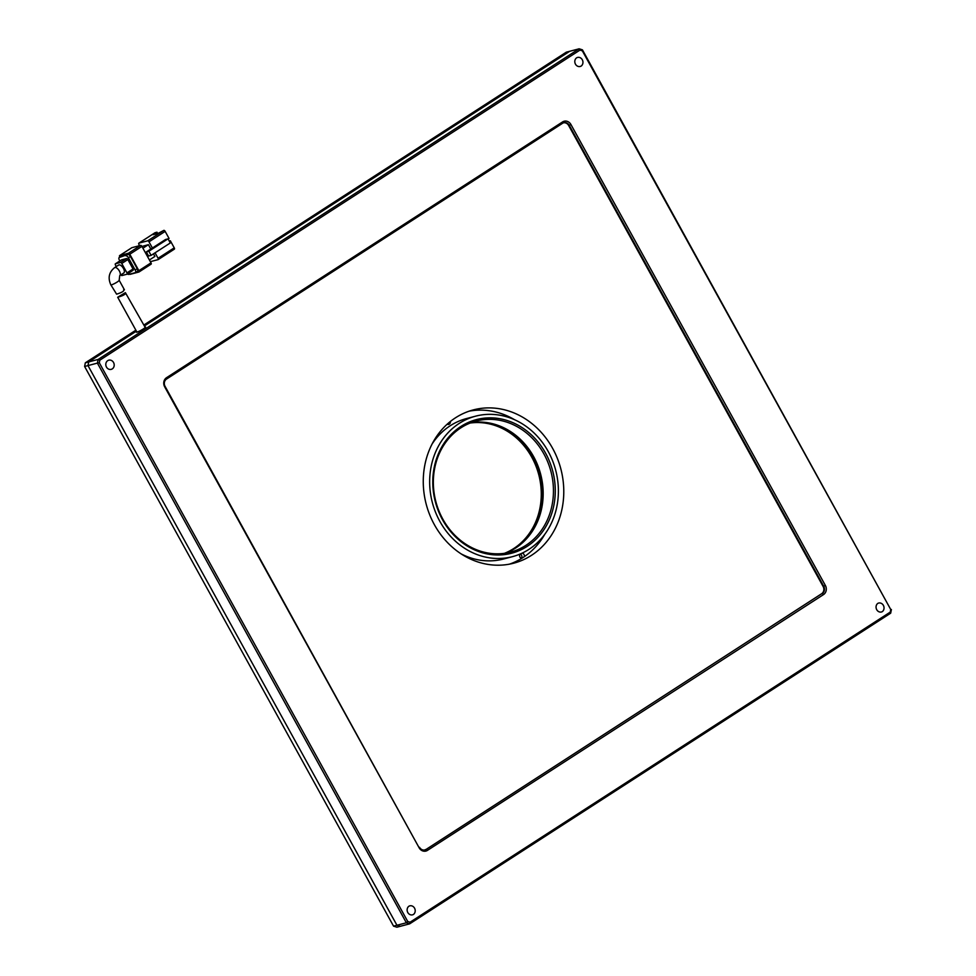 <?xml version="1.0" encoding="UTF-8"?>
<svg xmlns="http://www.w3.org/2000/svg" width="976" height="976" viewBox="0 0 976 976"><rect width="100%" height="100%" fill="white"/><g stroke="black" fill="none" stroke-linecap="round" stroke-linejoin="round"><path stroke-width="1.46" d="M470.761 422.803A67.747 59.475 -104.8 0 1 538.166 468.346A67.747 59.475 -104.8 0 1 514.938 548.244A67.747 59.475 -104.8 0 1 505.117 553.233M470.151 423.035A67.747 59.475 -104.8 0 1 537.032 469.017A67.747 59.475 -104.8 0 1 513.681 548.573A67.747 59.475 -104.8 0 1 504.47 553.319M84.607 366.476L87.986 365.585L88.706 361.925L136.396 331.132L88.706 361.925L87.986 365.585L396.951 925.26L400.27 926.309L396.878 927.2L393.56 926.151L84.607 366.476L85.327 362.816L135.871 330.181M582.33 50.825L890.746 609.524L890.234 612.111L410.066 922.21L407.724 921.478L99.308 362.779L99.808 360.193L579.976 50.081L582.33 50.825L582.44 49.849L579.122 48.8L569.716 51.277L144.387 325.972L569.716 51.277L566.324 52.167L143.862 325.02M407.724 921.478L406.358 922.784L409.676 923.833L400.27 926.309L396.951 925.26L393.56 926.151M99.808 360.193L98.125 359.449L85.327 362.816M123.501 273.109A4.746 2.184 -122.9 0 0 123.806 272.987A4.746 2.184 -122.9 0 0 123.244 268.119A4.746 2.184 -122.9 0 0 118.95 264.886A4.746 2.184 -122.9 0 0 118.657 265.008A4.746 2.184 -122.9 0 0 118.413 265.24M114.326 267.9A4.746 2.184 57.1 0 1 114.607 267.619C108.97 272.206 107.714 277.953 110.861 284.87L116.608 294.166C122.11 292.458 124.477 290.946 123.708 289.64M157.697 233.484L156.977 232.19L153.098 234.691L158.112 233.374L163.87 230.373L147.705 240.816L138.934 243.134A1.354 0.622 -122.9 0 0 138.836 243.17A1.354 0.622 -122.9 0 0 138.946 244.464L139.605 245.659M141.935 246.452L148.401 244.671L150.804 249.026M153.464 253.845L154.891 256.432L149.401 259.97M152.39 248.002L146.327 251.918L148.84 251.247L168.043 238.852L165.53 239.51L152.39 248.002L148.986 241.828L165.151 231.385L169.043 238.437L168.128 239.022M147.705 240.816A1.354 0.622 57.1 0 1 148.986 241.828M150.341 261.666L158.088 259.628A1.354 0.622 57.1 0 0 158.185 259.592A1.354 0.622 57.1 0 0 158.075 258.286L155.05 252.821M156.977 232.19L155.099 232.691A1.354 0.622 -122.9 0 0 155.013 232.727A1.354 0.622 -122.9 0 0 154.94 232.788M142.911 248.209L148.401 244.671M146.327 251.918L148.596 256.029L151.109 255.37L170.312 242.963L168.043 238.852M169.434 241.377L170.349 240.791L174.24 247.843L158.075 258.286M141.91 246.391L150.999 262.849L138.873 270.681L129.784 254.224L141.91 246.391A1.354 0.622 -122.9 0 0 140.629 245.379L128.503 253.211L119.731 255.529L131.858 247.697A1.354 0.622 -122.9 0 0 131.772 247.733A1.354 0.622 -122.9 0 0 131.699 247.794M139.043 271.926L151.024 264.191A1.354 0.622 -122.9 0 0 151.109 264.154A1.354 0.622 -122.9 0 0 150.999 262.849M131.858 247.697L140.629 245.379M165.151 231.385A1.354 0.622 -122.9 0 0 163.87 230.373M148.84 251.247L151.109 255.37M158.246 259.531L174.265 249.185A1.354 0.622 -122.9 0 0 174.35 249.148A1.354 0.622 -122.9 0 0 174.24 247.843M170.349 240.791L169.263 241.072M119.731 255.529A1.354 0.622 57.1 0 0 119.645 255.566A1.354 0.622 57.1 0 0 119.755 256.871L119.877 257.103M129.564 274.183A1.354 0.622 57.1 0 0 130.113 274.341L138.897 272.023A1.354 0.622 57.1 0 0 138.982 271.987L151.109 264.154M128.503 253.211A1.354 0.622 57.1 0 1 129.784 254.224M135.53 272.487L137.25 271.377A2.708 1.244 -122.9 0 0 137.421 271.304A2.708 1.244 -122.9 0 0 137.201 268.705L130.455 256.468A2.708 1.244 -122.9 0 0 127.905 254.455L121.378 256.176A2.708 1.244 -122.9 0 0 121.207 256.249A2.708 1.244 -122.9 0 0 121.061 256.371M138.873 270.681A1.354 0.622 57.1 0 1 138.982 271.987M137.201 268.705L135.176 270.01A2.708 1.244 57.1 0 1 135.396 272.609A2.708 1.244 57.1 0 1 135.225 272.682L128.698 274.402A2.708 1.244 57.1 0 1 127.429 273.951M127.905 254.455L119.353 257.481A2.708 1.244 57.1 0 0 119.182 257.554A2.708 1.244 57.1 0 0 119.401 260.153L119.828 260.946M125.88 255.761A2.708 1.244 57.1 0 1 128.429 257.774L130.455 256.468M135.176 270.01L128.429 257.774M127.136 274.11L133.041 270.303A1.354 0.622 -122.9 0 0 133.126 270.267A1.354 0.622 -122.9 0 0 133.017 268.961L127.832 259.555A1.354 0.622 -122.9 0 0 126.551 258.542L121.536 259.86A1.354 0.622 -122.9 0 0 121.451 259.897A1.354 0.622 -122.9 0 0 121.378 259.97M120.902 274.854A1.354 0.622 57.1 0 0 121.963 275.537L126.978 274.219A1.354 0.622 57.1 0 0 127.063 274.183L133.126 270.267M126.551 258.542L120.487 262.459L115.473 263.776A1.354 0.622 57.1 0 0 115.388 263.813A1.354 0.622 57.1 0 0 115.497 265.118L116.278 266.546M133.017 268.961L126.953 272.877L121.768 263.471L127.832 259.555M126.953 272.877A1.354 0.622 57.1 0 1 127.063 274.183M120.487 262.459A1.354 0.622 57.1 0 1 121.768 263.471M125.379 292.654L145.131 327.314A4.746 0.622 -28.9 0 1 142.264 329.595A4.746 0.622 -28.9 0 1 137.445 331.889A4.746 0.622 -28.9 0 1 136.823 331.901L117.693 297.241L125.379 292.654C126.136 293.947 123.769 295.435 118.255 297.131M450.375 421.486A2.708 2.379 -104.8 0 1 447.154 424.231M521.306 558.345A2.708 2.379 75.2 0 0 520.257 553.99M522.136 553.148A2.708 2.379 -104.8 0 1 524.307 556.686M471.054 422.693A67.747 59.475 -104.8 0 1 538.74 467.992A67.747 59.475 -104.8 0 1 515.56 548.085A67.747 59.475 -104.8 0 1 505.458 553.185M460.953 427.793A67.747 59.475 -104.8 0 1 476.129 421.071A67.747 59.475 -104.8 0 1 547.951 462.453A67.747 59.475 -104.8 0 1 525.844 545.377A67.747 59.475 -104.8 0 1 510.668 552.087A67.747 59.475 -104.8 0 1 438.846 510.704A67.747 59.475 -104.8 0 1 460.953 427.793M475.519 416.191A72.627 63.757 -104.8 0 1 552.501 460.55A72.627 63.757 -104.8 0 1 528.809 549.439A72.627 63.757 -104.8 0 1 512.534 556.637A72.627 63.757 -104.8 0 1 435.552 512.278A72.627 63.757 -104.8 0 1 459.245 423.389A72.627 63.757 -104.8 0 1 475.519 416.191L466.479 418.57A72.627 63.757 75.2 0 0 450.204 425.768A72.627 63.757 75.2 0 0 432.161 443.909M461.148 553.892A72.627 63.757 75.2 0 0 503.506 559.016L512.534 556.637M460.928 426.451A69.101 60.671 -104.8 0 1 545.56 453.132A69.101 60.671 -104.8 0 1 527.125 546.377A69.101 60.671 -104.8 0 1 442.494 519.696A69.101 60.671 -104.8 0 1 460.928 426.451M521.599 558.431A2.708 2.379 -104.8 0 1 520.062 554.075M544.84 534.226A79.263 69.589 -104.8 0 1 522.965 557.577A79.263 69.589 -104.8 0 1 509.423 564.165M531.493 555.332A79.263 69.589 -104.8 0 1 513.73 563.189A79.263 69.589 -104.8 0 1 429.696 514.779A79.263 69.589 -104.8 0 1 455.548 417.765A79.263 69.589 -104.8 0 1 473.323 409.908A79.263 69.589 -104.8 0 1 557.345 458.317A79.263 69.589 -104.8 0 1 531.493 555.332M469.09 411.177A79.263 69.589 -104.8 0 1 514.657 419.765M408.895 906.228A4.746 4.16 75.2 0 0 413.446 914.451A4.746 4.16 75.2 0 0 408.895 906.228M107.726 360.656A4.746 4.16 75.2 0 0 112.277 368.891A4.746 4.16 75.2 0 0 107.726 360.656M576.609 57.84A4.746 4.16 75.2 0 0 581.147 66.075A4.746 4.16 75.2 0 0 576.609 57.84M877.778 603.412A4.746 4.16 75.2 0 0 882.316 611.635A4.746 4.16 75.2 0 0 877.778 603.412M136.677 331.633A5.283 0.695 -28.9 0 0 136.445 332.218A5.283 0.695 -28.9 0 0 143.423 328.961A5.283 0.695 -28.9 0 0 145.607 327.155A5.283 0.695 -28.9 0 0 144.985 327.045M166.506 377.724A6.771 5.954 75.2 0 0 164.7 386.874L419.131 847.778A6.771 5.954 75.2 0 0 427.427 850.401L823.549 594.567A6.771 5.954 75.2 0 0 825.354 585.429L570.923 124.513A6.771 5.954 75.2 0 0 562.615 121.902L166.506 377.724L166.518 379.066A5.417 4.758 75.2 0 0 165.078 386.386L164.7 386.874M582.44 49.849L890.746 609.524M579.976 50.081L579.122 48.8L98.125 359.449L97.393 363.109L99.308 362.779M406.358 922.784L97.393 363.109L87.986 365.585L396.951 925.26L406.358 922.784M410.066 922.21L409.676 923.833L890.673 613.184L891.393 609.524M890.234 612.111L890.673 613.184M419.131 847.778L165.078 386.386M166.518 379.066L562.64 123.244L562.615 121.902M570.923 124.513L569.276 125.331A5.417 4.758 75.2 0 0 563.86 122.708A5.417 4.758 75.2 0 0 562.64 123.244M563.542 122.805A5.417 4.758 75.2 0 1 568.654 125.501L569.276 125.331L823.72 586.247L825.354 585.429M823.549 594.567L822.268 593.554A5.417 4.758 75.2 0 0 823.72 586.247L823.085 586.405L568.654 125.501M823.085 586.405A5.417 4.758 75.2 0 1 821.646 593.725L426.146 849.388L427.427 850.401M419.509 847.29A5.417 4.758 75.2 0 0 424.938 849.925A5.417 4.758 75.2 0 0 426.146 849.388L821.646 593.725M424.621 849.998A5.417 4.758 75.2 0 0 425.524 849.547M118.657 265.008L114.607 267.619A4.746 2.184 57.1 0 1 114.912 267.497A4.746 2.184 57.1 0 1 119.206 270.73A4.746 2.184 57.1 0 1 119.755 275.586L123.806 272.987M110.861 284.87A4.746 0.622 -28.9 0 0 111.484 284.858A4.746 0.622 -28.9 0 0 116.303 282.564A4.746 0.622 -28.9 0 0 119.17 280.283L124.403 289.762M138.934 243.134L155.099 232.691M119.353 257.481L121.378 256.176M115.473 263.776L121.536 259.86M155.013 232.727L138.836 243.17M174.35 249.148L158.185 259.592M119.645 255.566L131.772 247.733M135.396 272.609L137.421 271.304M119.182 257.554L121.207 256.249M115.388 263.813L121.451 259.897M119.755 275.586L119.17 280.283"/></g></svg>
